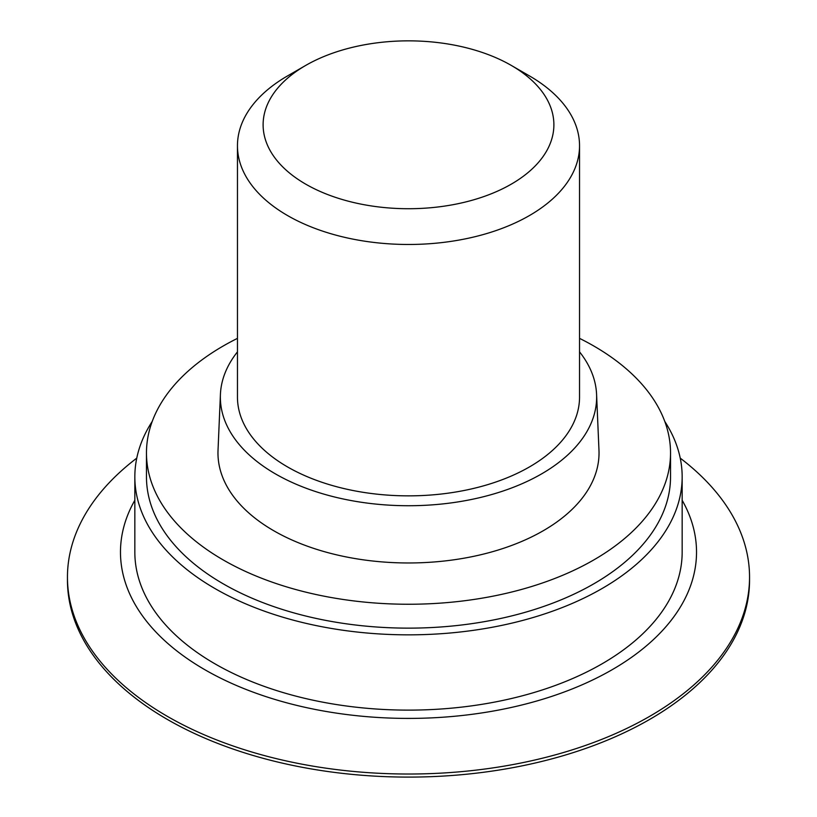 <?xml version="1.0" encoding="UTF-8"?>
<svg xmlns="http://www.w3.org/2000/svg" width="817" height="817" viewBox="0 0 817 817"><rect width="100%" height="100%" fill="white"/><g stroke="black" fill="none" stroke-linecap="round" stroke-linejoin="round"><path stroke-width="1.23" d="M749.546 577.119A341.046 196.907 0 0 1 649.658 716.356A341.046 196.907 180 0 1 277.984 759.034A341.046 196.907 180 0 1 67.454 577.119L67.454 580.193A341.046 196.907 180 0 0 277.984 762.108A341.046 196.907 180 0 0 649.658 719.43A341.046 196.907 0 0 0 749.546 580.193L749.546 577.119A341.046 196.907 0 0 0 680.234 458.133M67.454 577.119A341.046 196.907 180 0 1 136.766 458.133M612.158 669.705A288.023 166.29 0 0 0 696.523 552.129A288.023 166.29 0 0 0 682.164 500.27A288.023 166.29 0 0 1 696.523 552.129A288.023 166.29 0 0 1 612.158 669.705A288.023 166.29 180 0 1 298.276 705.755A288.023 166.29 180 0 1 120.477 552.129A288.023 166.29 180 0 1 134.836 500.27A288.023 166.29 180 0 0 120.477 552.129A288.023 166.29 180 0 0 298.276 705.755A288.023 166.29 180 0 0 612.158 669.705M511.299 65.431A145.385 83.937 0 0 0 352.862 47.243A145.385 83.937 0 0 0 263.115 124.787A145.385 83.937 0 0 0 305.701 184.142A145.385 83.937 0 0 0 464.138 202.33A145.385 83.937 0 0 0 553.885 124.787A145.385 83.937 0 0 0 511.299 65.431A145.385 83.937 0 0 1 511.299 184.142A145.385 83.937 180 0 1 305.701 184.142A145.385 83.937 180 0 1 305.701 65.431L287.553 75.91A171.039 98.745 180 0 0 237.461 145.732A171.039 98.745 180 0 0 343.048 236.961A171.039 98.745 180 0 0 529.447 215.555A171.039 98.745 0 0 0 579.539 145.732A171.039 98.745 0 0 0 529.447 75.91L511.299 65.431A145.385 83.937 0 0 0 305.701 65.431L287.553 75.91M237.461 145.732L237.461 397.113A171.039 98.745 180 0 0 343.048 488.341A171.039 98.745 180 0 0 529.447 466.936A171.039 98.745 0 0 0 579.539 397.113L579.539 145.732M579.539 351.861A188.145 108.62 0 0 1 596.584 394.427A188.145 108.62 0 0 1 541.538 473.921A188.145 108.62 180 0 1 334.357 496.94A188.145 108.62 180 0 1 220.416 394.427A188.145 108.62 180 0 1 237.461 351.861M596.584 394.427L598.973 450.259A190.535 109.999 0 0 1 543.223 530.754A190.535 109.999 180 0 1 333.418 554.069A190.535 109.999 180 0 1 218.027 450.259L220.416 394.427M146.468 452.975L146.468 476.852A262.032 151.278 180 0 0 308.223 616.621A262.032 151.278 180 0 0 593.785 583.828A262.032 151.278 0 0 0 670.532 476.852L670.532 452.975A262.032 151.278 0 0 1 593.785 559.941A262.032 151.278 180 0 1 308.223 592.733A262.032 151.278 180 0 1 146.468 452.975A262.032 151.278 180 0 1 223.215 346A262.032 151.278 0 0 1 237.461 338.361M670.532 452.975A262.032 151.278 0 0 0 579.539 338.361M664.772 421.429A273.664 157.998 180 0 1 682.164 476.852A273.664 157.998 180 0 1 602.006 588.567A273.664 157.998 180 0 1 303.771 622.82A273.664 157.998 180 0 1 134.836 476.852A273.664 157.998 180 0 1 152.228 421.429M682.164 476.852L682.164 552.129A273.664 157.998 180 0 1 602.006 663.843A273.664 157.998 180 0 1 303.771 698.096A273.664 157.998 180 0 1 134.836 552.129L134.836 476.852"/></g></svg>
